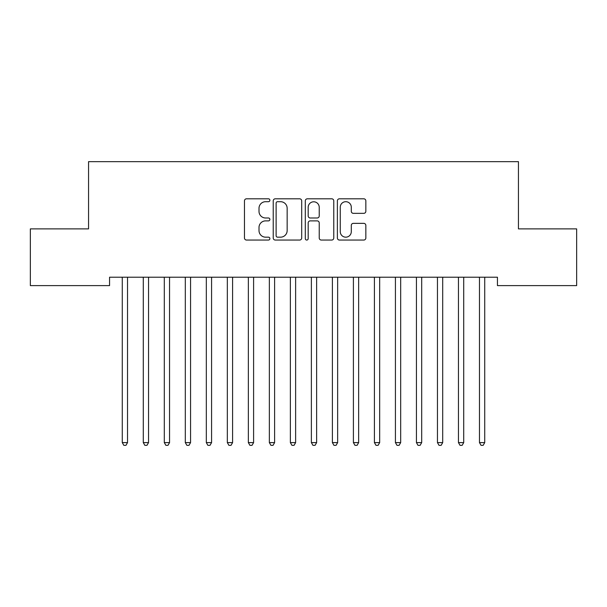 <?xml version="1.0" encoding="UTF-8"?>
<svg xmlns="http://www.w3.org/2000/svg" width="607" height="607" viewBox="0 0 607 607"><rect width="100%" height="100%" fill="white"/><g stroke="black" fill="none" stroke-linecap="round" stroke-linejoin="round"><path stroke-width="0.91" d="M269.88 200.249A1.442 1.442 0 0 0 268.438 198.808L246.525 198.808A2.064 2.064 0 0 0 244.462 200.871L244.462 237.997A2.064 2.064 0 0 0 246.525 240.053L268.438 240.053A1.442 1.442 0 0 0 269.88 238.612A1.442 1.442 0 0 0 268.438 237.17L265.6 237.17A6.601 6.601 0 0 1 259.007 230.569L259.007 227.473A6.601 6.601 0 0 1 265.6 220.88L268.438 220.88A1.442 1.442 0 0 0 269.88 219.43A1.442 1.442 0 0 0 268.438 217.989L265.6 217.989A6.601 6.601 0 0 1 259.007 211.388L259.007 208.292A6.601 6.601 0 0 1 265.6 201.699L268.438 201.699A1.442 1.442 0 0 0 269.88 200.249M363.775 213.345A2.064 2.064 0 0 0 365.839 211.289L365.839 200.871A2.064 2.064 0 0 0 363.775 198.808L339.434 198.808A2.064 2.064 0 0 0 337.378 200.871L337.378 237.997A2.064 2.064 0 0 0 339.434 240.053L363.775 240.053A2.064 2.064 0 0 0 365.839 237.997L365.839 225.417A2.064 2.064 0 0 0 363.775 223.353L353.357 223.353A2.064 2.064 0 0 0 351.294 225.417L351.294 231.654A5.516 5.516 0 0 1 345.778 237.17A5.516 5.516 0 0 1 340.261 231.654L340.261 207.215A5.516 5.516 0 0 1 345.778 201.699A5.516 5.516 0 0 1 351.294 207.215L351.294 211.289A2.064 2.064 0 0 0 353.357 213.345L363.775 213.345M497.437 277.217L109.564 277.217L109.564 285.616L30.35 285.616L30.35 228.885L88.554 228.885L88.554 161.652L518.446 161.652L518.446 228.885L576.65 228.885L576.65 285.616L497.437 285.616L497.437 277.217M301.694 200.871A2.064 2.064 0 0 0 299.63 198.808L275.297 198.808A2.064 2.064 0 0 0 273.233 200.871L273.233 237.997A2.064 2.064 0 0 0 275.297 240.053L299.63 240.053A2.064 2.064 0 0 0 301.694 237.997L301.694 200.871M307.37 198.808L331.703 198.808A2.064 2.064 0 0 1 333.767 200.871L333.767 237.997A2.064 2.064 0 0 1 331.703 240.053L321.285 240.053A2.064 2.064 0 0 1 319.229 237.997L319.229 222.936A2.064 2.064 0 0 0 317.165 220.88L310.253 220.88A2.064 2.064 0 0 0 308.189 222.936L308.189 238.612A1.442 1.442 0 0 1 306.747 240.053A1.442 1.442 0 0 1 305.306 238.612L305.306 200.871A2.064 2.064 0 0 1 307.37 198.808M277.566 201.699A1.442 1.442 0 0 0 276.124 203.14L276.124 235.728A1.442 1.442 0 0 0 277.566 237.17L280.555 237.17A6.601 6.601 0 0 0 287.157 230.569L287.157 208.292A6.601 6.601 0 0 0 280.555 201.699L277.566 201.699M319.229 207.313A5.516 5.516 0 0 0 313.713 201.797A5.516 5.516 0 0 0 308.189 207.313L308.189 215.925A2.064 2.064 0 0 0 310.253 217.989L317.165 217.989A2.064 2.064 0 0 0 319.229 215.925L319.229 207.313M121.999 277.217L122.121 277.52A2.102 2.102 0 0 1 122.273 278.31L122.273 442.617L127.531 442.617L127.531 278.31A2.102 2.102 0 0 1 127.682 277.52L127.804 277.217M127.531 442.617L125.953 445.348L123.851 445.348L122.273 442.617M143.009 277.217L143.138 277.52A2.102 2.102 0 0 1 143.29 278.31L143.29 442.617L148.54 442.617L148.54 278.31A2.102 2.102 0 0 1 148.692 277.52L148.814 277.217M148.54 442.617L146.962 445.348L144.861 445.348L143.29 442.617M164.019 277.217L164.148 277.52A2.102 2.102 0 0 1 164.3 278.31L164.3 442.617L169.55 442.617L169.55 278.31A2.102 2.102 0 0 1 169.702 277.52L169.831 277.217M169.55 442.617L167.972 445.348L165.878 445.348L164.3 442.617M185.036 277.217L185.158 277.52A2.102 2.102 0 0 1 185.31 278.31L185.31 442.617L190.56 442.617L190.56 278.31A2.102 2.102 0 0 1 190.712 277.52L190.841 277.217M190.56 442.617L188.989 445.348L186.888 445.348L185.31 442.617M206.046 277.217L206.168 277.52A2.102 2.102 0 0 1 206.319 278.31L206.319 442.617L211.577 442.617L211.577 278.31A2.102 2.102 0 0 1 211.729 277.52L211.851 277.217M211.577 442.617L209.999 445.348L207.898 445.348L206.319 442.617M227.056 277.217L227.185 277.52A2.102 2.102 0 0 1 227.337 278.31L227.337 442.617L232.587 442.617L232.587 278.31A2.102 2.102 0 0 1 232.739 277.52L232.86 277.217M232.587 442.617L231.009 445.348L228.907 445.348L227.337 442.617M248.066 277.217L248.195 277.52A2.102 2.102 0 0 1 248.346 278.31L248.346 442.617L253.597 442.617L253.597 278.31A2.102 2.102 0 0 1 253.749 277.52L253.87 277.217M253.597 442.617L252.019 445.348L249.917 445.348L248.346 442.617M269.083 277.217L269.204 277.52A2.102 2.102 0 0 1 269.356 278.31L269.356 442.617L274.607 442.617L274.607 278.31A2.102 2.102 0 0 1 274.759 277.52L274.888 277.217M274.607 442.617L273.036 445.348L270.934 445.348L269.356 442.617M290.093 277.217L290.214 277.52A2.102 2.102 0 0 1 290.366 278.31L290.366 442.617L295.624 442.617L295.624 278.31A2.102 2.102 0 0 1 295.776 277.52L295.897 277.217M295.624 442.617L294.046 445.348L291.944 445.348L290.366 442.617M311.103 277.217L311.224 277.52A2.102 2.102 0 0 1 311.376 278.31L311.376 442.617L316.634 442.617L316.634 278.31A2.102 2.102 0 0 1 316.786 277.52L316.907 277.217M316.634 442.617L315.056 445.348L312.954 445.348L311.376 442.617M332.112 277.217L332.241 277.52A2.102 2.102 0 0 1 332.393 278.31L332.393 442.617L337.644 442.617L337.644 278.31A2.102 2.102 0 0 1 337.796 277.52L337.917 277.217M337.644 442.617L336.066 445.348L333.964 445.348L332.393 442.617M353.13 277.217L353.251 277.52A2.102 2.102 0 0 1 353.403 278.31L353.403 442.617L358.654 442.617L358.654 278.31A2.102 2.102 0 0 1 358.805 277.52L358.934 277.217M358.654 442.617L357.083 445.348L354.981 445.348L353.403 442.617M374.14 277.217L374.261 277.52A2.102 2.102 0 0 1 374.413 278.31L374.413 442.617L379.663 442.617L379.663 278.31A2.102 2.102 0 0 1 379.815 277.52L379.944 277.217M379.663 442.617L378.093 445.348L375.991 445.348L374.413 442.617M395.149 277.217L395.271 277.52A2.102 2.102 0 0 1 395.423 278.31L395.423 442.617L400.681 442.617L400.681 278.31A2.102 2.102 0 0 1 400.832 277.52L400.954 277.217M400.681 442.617L399.103 445.348L397.001 445.348L395.423 442.617M416.159 277.217L416.288 277.52A2.102 2.102 0 0 1 416.44 278.31L416.44 442.617L421.69 442.617L421.69 278.31A2.102 2.102 0 0 1 421.842 277.52L421.964 277.217M421.69 442.617L420.112 445.348L418.011 445.348L416.44 442.617M437.169 277.217L437.298 277.52A2.102 2.102 0 0 1 437.45 278.31L437.45 442.617L442.7 442.617L442.7 278.31A2.102 2.102 0 0 1 442.852 277.52L442.981 277.217M442.7 442.617L441.122 445.348L439.028 445.348L437.45 442.617M458.186 277.217L458.308 277.52A2.102 2.102 0 0 1 458.46 278.31L458.46 442.617L463.71 442.617L463.71 278.31A2.102 2.102 0 0 1 463.862 277.52L463.991 277.217M463.71 442.617L462.139 445.348L460.038 445.348L458.46 442.617M479.196 277.217L479.318 277.52A2.102 2.102 0 0 1 479.469 278.31L479.469 442.617L484.727 442.617L484.727 278.31A2.102 2.102 0 0 1 484.879 277.52L485.001 277.217M484.727 442.617L483.149 445.348L481.048 445.348L479.469 442.617"/></g></svg>
